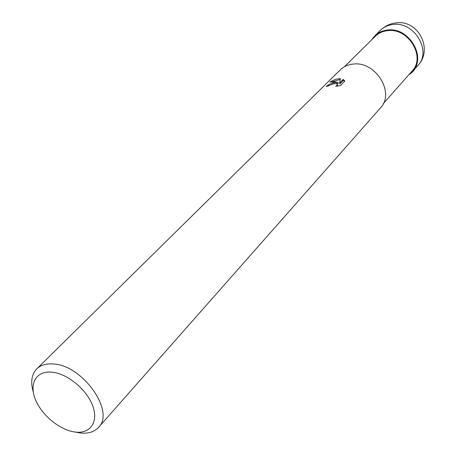 <?xml version="1.0" encoding="UTF-8"?>
<svg xmlns="http://www.w3.org/2000/svg" width="456" height="456" viewBox="0 0 456 456"><rect width="100%" height="100%" fill="white"/><g stroke="black" fill="none" stroke-linecap="round" stroke-linejoin="round"><path stroke-width="0.68" d="M387.423 30.096C411.42 26.408 428.646 63.048 408.838 74.755C428.64 63.042 411.42 26.408 387.423 30.096C380.521 30.951 375.317 34.154 371.817 39.712C375.317 34.154 380.521 30.951 387.423 30.096M344.377 66.787L375.254 36.315C378.571 33.094 382.669 31.213 387.554 30.666C408.411 27.468 426.109 57.074 412.042 71.136L383.308 103.643M329.836 82.04L335.508 79.247L340.358 78.597L339.595 83.015L343.203 79.384L344.861 81.048L340.404 85.563L335.793 86.338L337.44 84.85C337.28 83.807 336.038 83.408 333.707 83.653L326.165 86.623C328.046 84.713 330.965 83.323 334.921 82.445L338.073 82.582L335.456 81.903L329.836 82.034M33.305 392.154C30.37 382.202 31.515 374.45 36.742 368.898C40.607 365.17 45.976 363.517 52.845 363.951C82.148 364.549 115.528 411.523 98.542 427.392C94.329 431.94 88.304 433.81 80.45 433L75.582 432.117M36.742 368.898L340.204 69.928C343.716 66.536 348.088 64.581 353.326 64.074C375.727 60.967 395.318 93.121 380.401 107.975L98.542 427.392M51.334 372.102C66.61 373.128 86.252 388.905 92.477 405.236C98.929 421.595 90.601 433.947 75.439 432.088C60.357 430.47 41.98 415.553 35.545 399.804C28.893 384.037 35.956 370.831 51.334 372.102M333.017 83.79L338.301 83.476L338.078 82.582M340.193 79.458L332.185 81.681M344.645 81.265L343.425 80.284L339.823 83.921L339.595 83.015M343.425 80.284L343.203 79.384M329.443 85.34L328.366 85.99M337.565 85.323L337.577 86.104M371.691 39.832L374.815 35.836C378.218 32.541 382.413 30.615 387.412 30.056C408.798 26.767 426.964 57.12 412.549 71.546L408.73 74.887M374.815 35.836L380.492 30.244C383.872 26.967 388.039 25.046 392.998 24.482C414.208 21.17 432.14 51.22 417.816 65.573L417.816 65.578C433.747 49.214 417.941 18.998 395.398 22.982C389.635 23.786 384.67 26.203 380.492 30.244M337.44 84.85L337.674 85.756M412.549 71.546L417.816 65.578"/></g></svg>

